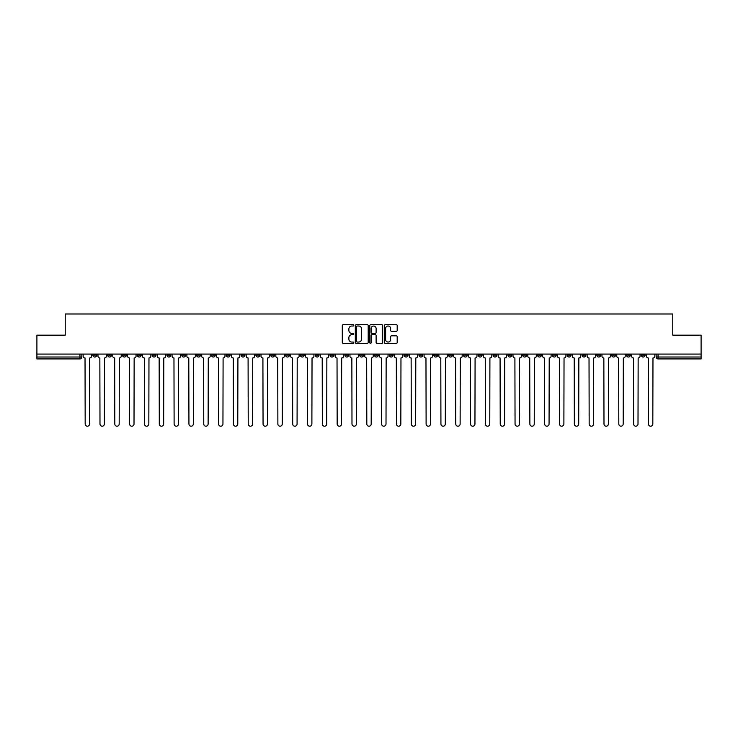 <?xml version="1.0" encoding="UTF-8"?>
<svg xmlns="http://www.w3.org/2000/svg" width="738" height="738" viewBox="0 0 738 738"><rect width="100%" height="100%" fill="white"/><g stroke="black" fill="none" stroke-linecap="round" stroke-linejoin="round"><path stroke-width="1.11" d="M353.797 325.357A0.655 0.655 0 0 0 353.142 324.702L343.235 324.702A0.932 0.932 0 0 0 342.303 325.633L342.303 342.423A0.932 0.932 0 0 0 343.235 343.354L353.142 343.354A0.655 0.655 0 0 0 353.797 342.709A0.655 0.655 0 0 0 353.142 342.054L351.86 342.054A2.989 2.989 0 0 1 348.88 339.065L348.88 337.672A2.989 2.989 0 0 1 351.86 334.683L353.142 334.683A0.655 0.655 0 0 0 353.797 334.028A0.655 0.655 0 0 0 353.142 333.382L351.86 333.382A2.989 2.989 0 0 1 348.88 330.393L348.88 328.991A2.989 2.989 0 0 1 351.86 326.011L353.142 326.011A0.655 0.655 0 0 0 353.797 325.357M582.042 354.083L582.042 355.126L585.843 355.126A1.9 1.9 0 0 1 583.942 357.026A1.9 1.9 0 0 1 582.042 355.126L582.042 354.083M493.095 354.083L493.095 355.126L496.895 355.126A1.9 1.9 0 0 1 494.995 357.026A1.9 1.9 0 0 1 493.095 355.126L493.095 354.083M478.27 354.083L478.27 355.126L482.08 355.126A1.9 1.9 0 0 1 480.18 357.026A1.9 1.9 0 0 1 478.27 355.126L478.27 354.083M389.332 354.083L389.332 355.126L393.133 355.126A1.9 1.9 0 0 1 391.232 357.026A1.9 1.9 0 0 1 389.332 355.126L389.332 354.083M374.507 354.083L374.507 355.126L378.308 355.126A1.9 1.9 0 0 1 376.408 357.026A1.9 1.9 0 0 1 374.507 355.126L374.507 354.083M359.692 354.083L359.692 355.126L363.493 355.126A1.9 1.9 0 0 1 361.592 357.026A1.9 1.9 0 0 1 359.692 355.126L359.692 354.083M330.043 354.083L330.043 355.126L333.844 355.126A1.9 1.9 0 0 1 331.943 357.026A1.9 1.9 0 0 1 330.043 355.126L330.043 354.083M300.394 355.126L300.394 354.083L300.394 355.126A1.9 1.9 0 0 0 302.294 357.026A1.9 1.9 0 0 1 300.394 355.126L304.194 355.126A1.9 1.9 0 0 1 302.294 357.026A1.9 1.9 0 0 0 304.194 355.126L304.194 354.083L304.194 355.126M285.569 355.126L285.569 354.083L285.569 355.126A1.9 1.9 0 0 0 287.469 357.026A1.9 1.9 0 0 1 285.569 355.126L289.37 355.126A1.9 1.9 0 0 1 287.469 357.026M270.745 355.126L270.745 354.083L270.745 355.126A1.9 1.9 0 0 0 272.645 357.026A1.9 1.9 0 0 1 270.745 355.126L274.545 355.126A1.9 1.9 0 0 1 272.645 357.026A1.9 1.9 0 0 0 274.545 355.126L274.545 354.083L274.545 355.126M255.92 354.083L255.92 355.126L259.73 355.126A1.9 1.9 0 0 1 257.82 357.026A1.9 1.9 0 0 1 255.92 355.126L255.92 354.083M241.105 354.083L241.105 355.126L244.905 355.126A1.9 1.9 0 0 1 243.005 357.026A1.9 1.9 0 0 1 241.105 355.126L241.105 354.083M226.28 354.083L226.28 355.126L230.081 355.126A1.9 1.9 0 0 1 228.18 357.026A1.9 1.9 0 0 1 226.28 355.126L226.28 354.083M211.455 355.126L211.455 354.083L211.455 355.126A1.9 1.9 0 0 0 213.356 357.026A1.9 1.9 0 0 1 211.455 355.126L215.256 355.126A1.9 1.9 0 0 1 213.356 357.026M181.806 355.126L181.806 354.083L181.806 355.126A1.9 1.9 0 0 0 183.707 357.026A1.9 1.9 0 0 1 181.806 355.126L185.607 355.126A1.9 1.9 0 0 1 183.707 357.026A1.9 1.9 0 0 0 185.607 355.126L185.607 354.083L185.607 355.126M166.982 355.126L166.982 354.083L166.982 355.126A1.9 1.9 0 0 0 168.882 357.026A1.9 1.9 0 0 1 166.982 355.126L170.782 355.126A1.9 1.9 0 0 1 168.882 357.026A1.9 1.9 0 0 0 170.782 355.126L170.782 354.083L170.782 355.126M152.157 355.126L152.157 354.083L152.157 355.126A1.9 1.9 0 0 0 154.058 357.026A1.9 1.9 0 0 1 152.157 355.126L155.958 355.126A1.9 1.9 0 0 1 154.058 357.026A1.9 1.9 0 0 0 155.958 355.126L155.958 354.083L155.958 355.126M137.342 355.126L137.342 354.083L137.342 355.126A1.9 1.9 0 0 0 139.242 357.026A1.9 1.9 0 0 1 137.342 355.126L141.142 355.126A1.9 1.9 0 0 1 139.242 357.026M122.517 355.126L122.517 354.083L122.517 355.126A1.9 1.9 0 0 0 124.418 357.026A1.9 1.9 0 0 1 122.517 355.126L126.318 355.126A1.9 1.9 0 0 1 124.418 357.026A1.9 1.9 0 0 0 126.318 355.126L126.318 354.083L126.318 355.126M107.693 355.126L107.693 354.083L107.693 355.126A1.9 1.9 0 0 0 109.593 357.026A1.9 1.9 0 0 1 107.693 355.126L111.493 355.126A1.9 1.9 0 0 1 109.593 357.026A1.9 1.9 0 0 0 111.493 355.126L111.493 354.083L111.493 355.126M396.26 331.279A0.932 0.932 0 0 0 397.192 330.347L397.192 325.633A0.932 0.932 0 0 0 396.26 324.702L385.254 324.702A0.932 0.932 0 0 0 384.323 325.633L384.323 342.423A0.932 0.932 0 0 0 385.254 343.354L396.26 343.354A0.932 0.932 0 0 0 397.192 342.423L397.192 336.74A0.932 0.932 0 0 0 396.26 335.808L391.546 335.808A0.932 0.932 0 0 0 390.614 336.74L390.614 339.554A2.491 2.491 0 0 1 388.123 342.054A2.491 2.491 0 0 1 385.623 339.554L385.623 328.502A2.491 2.491 0 0 1 388.123 326.011A2.491 2.491 0 0 1 390.614 328.502L390.614 330.347A0.932 0.932 0 0 0 391.546 331.279L396.26 331.279M36.9 354.083L36.9 335.172L65.221 335.172L65.221 313.982L672.779 313.982L672.779 335.172L701.1 335.172L701.1 354.083L36.9 354.083L36.9 357.026L81.844 357.026L81.844 354.083L81.844 357.026A1.9 1.9 0 0 1 79.944 358.926L36.9 358.926L36.9 357.026M368.188 325.633A0.932 0.932 0 0 0 367.247 324.702L356.242 324.702A0.932 0.932 0 0 0 355.31 325.633L355.31 342.423A0.932 0.932 0 0 0 356.242 343.354L367.247 343.354A0.932 0.932 0 0 0 368.188 342.423L368.188 325.633M370.753 324.702L381.758 324.702A0.932 0.932 0 0 1 382.69 325.633L382.69 342.423A0.932 0.932 0 0 1 381.758 343.354L377.044 343.354A0.932 0.932 0 0 1 376.112 342.423L376.112 335.615A0.932 0.932 0 0 0 375.181 334.683L372.053 334.683A0.932 0.932 0 0 0 371.122 335.615L371.122 342.709A0.655 0.655 0 0 1 370.467 343.354A0.655 0.655 0 0 1 369.812 342.709L369.812 325.633A0.932 0.932 0 0 1 370.753 324.702M656.156 354.083L656.156 357.026L701.1 357.026L701.1 358.926L658.056 358.926A1.9 1.9 0 0 1 656.156 357.026M701.1 354.083L701.1 357.026M645.132 354.083L645.132 355.126A1.9 1.9 0 0 1 643.232 357.026A1.9 1.9 0 0 1 641.331 355.126A1.9 1.9 0 0 0 643.232 357.026M641.331 354.083L641.331 355.126L645.132 355.126M630.307 354.083L630.307 355.126A1.9 1.9 0 0 1 628.407 357.026A1.9 1.9 0 0 1 626.507 355.126L630.307 355.126A1.9 1.9 0 0 1 628.407 357.026M626.507 354.083L626.507 355.126M615.483 354.083L615.483 355.126A1.9 1.9 0 0 1 613.582 357.026A1.9 1.9 0 0 1 611.682 355.126A1.9 1.9 0 0 0 613.582 357.026M611.682 354.083L611.682 355.126L615.483 355.126M600.658 354.083L600.658 355.126A1.9 1.9 0 0 1 598.758 357.026A1.9 1.9 0 0 1 596.857 355.126L600.658 355.126M596.857 354.083L596.857 355.126M585.843 354.083L585.843 355.126A1.9 1.9 0 0 1 583.942 357.026M571.018 354.083L571.018 355.126A1.9 1.9 0 0 1 569.118 357.026A1.9 1.9 0 0 1 567.218 355.126L571.018 355.126M567.218 354.083L567.218 355.126M556.194 354.083L556.194 355.126A1.9 1.9 0 0 1 554.293 357.026A1.9 1.9 0 0 1 552.393 355.126L556.194 355.126M552.393 354.083L552.393 355.126M541.369 354.083L541.369 355.126A1.9 1.9 0 0 1 539.469 357.026A1.9 1.9 0 0 1 537.568 355.126A1.9 1.9 0 0 0 539.469 357.026M537.568 354.083L537.568 355.126L541.369 355.126M526.545 354.083L526.545 355.126A1.9 1.9 0 0 1 524.644 357.026A1.9 1.9 0 0 1 522.744 355.126L526.545 355.126M522.744 354.083L522.744 355.126M511.72 354.083L511.72 355.126A1.9 1.9 0 0 1 509.82 357.026A1.9 1.9 0 0 1 507.919 355.126L511.72 355.126M507.919 354.083L507.919 355.126M496.895 354.083L496.895 355.126M482.08 354.083L482.08 355.126L482.08 354.083M467.255 354.083L467.255 355.126A1.9 1.9 0 0 1 465.355 357.026A1.9 1.9 0 0 1 463.455 355.126L467.255 355.126M463.455 354.083L463.455 355.126M452.431 354.083L452.431 355.126A1.9 1.9 0 0 1 450.531 357.026A1.9 1.9 0 0 1 448.63 355.126L452.431 355.126M448.63 354.083L448.63 355.126M437.606 354.083L437.606 355.126A1.9 1.9 0 0 1 435.706 357.026A1.9 1.9 0 0 1 433.806 355.126L437.606 355.126M433.806 354.083L433.806 355.126M422.782 354.083L422.782 355.126A1.9 1.9 0 0 1 420.881 357.026A1.9 1.9 0 0 1 418.981 355.126L422.782 355.126M418.981 354.083L418.981 355.126M407.957 354.083L407.957 355.126A1.9 1.9 0 0 1 406.057 357.026A1.9 1.9 0 0 1 404.156 355.126L407.957 355.126M404.156 354.083L404.156 355.126M393.133 354.083L393.133 355.126A1.9 1.9 0 0 1 391.232 357.026M378.308 354.083L378.308 355.126M363.493 355.126L363.493 354.083L363.493 355.126A1.9 1.9 0 0 1 361.592 357.026M348.668 354.083L348.668 355.126A1.9 1.9 0 0 1 346.768 357.026A1.9 1.9 0 0 1 344.867 355.126A1.9 1.9 0 0 0 346.768 357.026A1.9 1.9 0 0 0 348.668 355.126L344.867 355.126L344.867 354.083M333.844 355.126L333.844 354.083L333.844 355.126A1.9 1.9 0 0 1 331.943 357.026M319.019 354.083L319.019 355.126A1.9 1.9 0 0 1 317.119 357.026A1.9 1.9 0 0 1 315.218 355.126A1.9 1.9 0 0 0 317.119 357.026M315.218 354.083L315.218 355.126L319.019 355.126M289.37 354.083L289.37 355.126L289.37 354.083M259.73 355.126L259.73 354.083L259.73 355.126A1.9 1.9 0 0 1 257.82 357.026M244.905 355.126L244.905 354.083L244.905 355.126A1.9 1.9 0 0 1 243.005 357.026M230.081 355.126L230.081 354.083L230.081 355.126A1.9 1.9 0 0 1 228.18 357.026M215.256 354.083L215.256 355.126L215.256 354.083M200.432 355.126L200.432 354.083L200.432 355.126A1.9 1.9 0 0 1 198.531 357.026A1.9 1.9 0 0 1 196.631 355.126L200.432 355.126A1.9 1.9 0 0 1 198.531 357.026M196.631 354.083L196.631 355.126M141.142 354.083L141.142 355.126L141.142 354.083M96.669 354.083L96.669 355.126A1.9 1.9 0 0 1 94.768 357.026A1.9 1.9 0 0 1 92.868 355.126A1.9 1.9 0 0 0 94.768 357.026A1.9 1.9 0 0 0 96.669 355.126L96.669 354.083M92.868 354.083L92.868 355.126L96.669 355.126M79.944 354.083L79.944 358.926A1.9 1.9 0 0 0 81.844 357.026M357.275 326.011A0.655 0.655 0 0 0 356.62 326.666L356.62 341.399A0.655 0.655 0 0 0 357.275 342.054L358.622 342.054A2.989 2.989 0 0 0 361.611 339.065L361.611 328.991A2.989 2.989 0 0 0 358.622 326.011L357.275 326.011M376.112 328.548A2.491 2.491 0 0 0 373.613 326.058A2.491 2.491 0 0 0 371.122 328.548L371.122 332.451A0.932 0.932 0 0 0 372.053 333.382L375.181 333.382A0.932 0.932 0 0 0 376.112 332.451L376.112 328.548M83.126 354.083L83.126 356.076A1.9 1.9 139.8 0 0 85.027 357.976L85.174 424.018A2.186 2.186 139.8 0 0 87.361 426.204A2.186 2.186 139.8 0 0 89.538 424.018L89.685 357.976A1.9 1.9 139.8 0 0 91.586 356.076L91.586 354.083M97.951 354.083L97.951 356.076A1.9 1.9 139.8 0 0 99.851 357.976L99.99 424.018A2.186 2.186 139.8 0 0 102.176 426.204A2.186 2.186 139.8 0 0 104.362 424.018L104.51 357.976A1.9 1.9 139.8 0 0 106.41 356.076L106.41 354.083M112.776 354.083L112.776 356.076A1.9 1.9 139.8 0 0 114.676 357.976L114.814 424.018A2.186 2.186 139.8 0 0 117.001 426.204A2.186 2.186 139.8 0 0 119.187 424.018L119.335 357.976A1.9 1.9 139.8 0 0 121.235 356.076L121.235 354.083M127.6 354.083L127.6 356.076A1.9 1.9 139.8 0 0 129.501 357.976L129.639 424.018A2.186 2.186 139.8 0 0 131.825 426.204A2.186 2.186 139.8 0 0 134.012 424.018L134.15 357.976A1.9 1.9 139.8 0 0 136.05 356.076L136.05 354.083M142.425 354.083L142.425 356.076A1.9 1.9 139.8 0 0 144.325 357.976L144.463 424.018A2.186 2.186 139.8 0 0 146.65 426.204A2.186 2.186 139.8 0 0 148.836 424.018L148.975 357.976A1.9 1.9 139.8 0 0 150.875 356.076L150.875 354.083M157.24 354.083L157.24 356.076A1.9 1.9 139.8 0 0 159.15 357.976L159.288 424.018A2.186 2.186 139.8 0 0 161.474 426.204A2.186 2.186 139.8 0 0 163.661 424.018L163.799 357.976A1.9 1.9 139.8 0 0 165.699 356.076L165.699 354.083M172.065 354.083L172.065 356.076A1.9 1.9 139.8 0 0 173.965 357.976L174.113 424.018A2.186 2.186 139.8 0 0 176.299 426.204A2.186 2.186 139.8 0 0 178.485 424.018L178.624 357.976A1.9 1.9 139.8 0 0 180.524 356.076L180.524 354.083M186.889 354.083L186.889 356.076A1.9 1.9 139.8 0 0 188.79 357.976L188.937 424.018A2.186 2.186 139.8 0 0 191.124 426.204A2.186 2.186 139.8 0 0 193.31 424.018L193.448 357.976A1.9 1.9 139.8 0 0 195.349 356.076L195.349 354.083M201.714 354.083L201.714 356.076A1.9 1.9 139.8 0 0 203.614 357.976L203.762 424.018A2.186 2.186 139.8 0 0 205.939 426.204A2.186 2.186 139.8 0 0 208.125 424.018L208.273 357.976A1.9 1.9 139.8 0 0 210.173 356.076L210.173 354.083M216.538 354.083L216.538 356.076A1.9 1.9 139.8 0 0 218.439 357.976L218.577 424.018A2.186 2.186 139.8 0 0 220.763 426.204A2.186 2.186 139.8 0 0 222.95 424.018L223.097 357.976A1.9 1.9 139.8 0 0 224.998 356.076L224.998 354.083M231.363 354.083L231.363 356.076A1.9 1.9 139.8 0 0 233.263 357.976L233.402 424.018A2.186 2.186 139.8 0 0 235.588 426.204A2.186 2.186 139.8 0 0 237.774 424.018L237.922 357.976A1.9 1.9 139.8 0 0 239.822 356.076L239.822 354.083M246.188 354.083L246.188 356.076A1.9 1.9 139.8 0 0 248.088 357.976L248.226 424.018A2.186 2.186 139.8 0 0 250.413 426.204A2.186 2.186 139.8 0 0 252.599 424.018L252.737 357.976A1.9 1.9 139.8 0 0 254.638 356.076L254.638 354.083M261.012 354.083L261.012 356.076A1.9 1.9 139.8 0 0 262.913 357.976L263.051 424.018A2.186 2.186 139.8 0 0 265.237 426.204A2.186 2.186 139.8 0 0 267.424 424.018L267.562 357.976A1.9 1.9 139.8 0 0 269.462 356.076L269.462 354.083M275.827 354.083L275.827 356.076A1.9 1.9 139.8 0 0 277.728 357.976L277.875 424.018A2.186 2.186 139.8 0 0 280.062 426.204A2.186 2.186 139.8 0 0 282.248 424.018L282.386 357.976A1.9 1.9 139.8 0 0 284.287 356.076L284.287 354.083M290.652 354.083L290.652 356.076A1.9 1.9 139.8 0 0 292.552 357.976L292.7 424.018A2.186 2.186 139.8 0 0 294.886 426.204A2.186 2.186 139.8 0 0 297.073 424.018L297.211 357.976A1.9 1.9 139.8 0 0 299.111 356.076L299.111 354.083M305.477 354.083L305.477 356.076A1.9 1.9 139.8 0 0 307.377 357.976L307.525 424.018A2.186 2.186 139.8 0 0 309.711 426.204A2.186 2.186 139.8 0 0 311.888 424.018L312.036 357.976A1.9 1.9 139.8 0 0 313.936 356.076L313.936 354.083M320.301 354.083L320.301 356.076A1.9 1.9 139.8 0 0 322.202 357.976L322.34 424.018A2.186 2.186 139.8 0 0 324.526 426.204A2.186 2.186 139.8 0 0 326.713 424.018L326.86 357.976A1.9 1.9 139.8 0 0 328.761 356.076L328.761 354.083M335.126 354.083L335.126 356.076A1.9 1.9 139.8 0 0 337.026 357.976L337.165 424.018A2.186 2.186 139.8 0 0 339.351 426.204A2.186 2.186 139.8 0 0 341.537 424.018L341.685 357.976A1.9 1.9 139.8 0 0 343.585 356.076L343.585 354.083M349.95 354.083L349.95 356.076A1.9 1.9 139.8 0 0 351.851 357.976L351.989 424.018A2.186 2.186 139.8 0 0 354.175 426.204A2.186 2.186 139.8 0 0 356.362 424.018L356.5 357.976A1.9 1.9 139.8 0 0 358.41 356.076L358.41 354.083M364.775 354.083L364.775 356.076A1.9 1.9 139.8 0 0 366.675 357.976L366.814 424.018A2.186 2.186 139.8 0 0 369 426.204A2.186 2.186 139.8 0 0 371.186 424.018L371.325 357.976A1.9 1.9 139.8 0 0 373.225 356.076L373.225 354.083M379.59 354.083L379.59 356.076A1.9 1.9 139.8 0 0 381.5 357.976L381.638 424.018A2.186 2.186 139.8 0 0 383.825 426.204A2.186 2.186 139.8 0 0 386.011 424.018L386.149 357.976A1.9 1.9 139.8 0 0 388.05 356.076L388.05 354.083M394.415 354.083L394.415 356.076A1.9 1.9 139.8 0 0 396.315 357.976L396.463 424.018A2.186 2.186 139.8 0 0 398.649 426.204A2.186 2.186 139.8 0 0 400.835 424.018L400.974 357.976A1.9 1.9 139.8 0 0 402.874 356.076L402.874 354.083M409.239 354.083L409.239 356.076A1.9 1.9 139.8 0 0 411.14 357.976L411.287 424.018A2.186 2.186 139.8 0 0 413.474 426.204A2.186 2.186 139.8 0 0 415.66 424.018L415.798 357.976A1.9 1.9 139.8 0 0 417.699 356.076L417.699 354.083M424.064 354.083L424.064 356.076A1.9 1.9 139.8 0 0 425.964 357.976L426.112 424.018A2.186 2.186 139.8 0 0 428.289 426.204A2.186 2.186 139.8 0 0 430.475 424.018L430.623 357.976A1.9 1.9 139.8 0 0 432.523 356.076L432.523 354.083M438.889 354.083L438.889 356.076A1.9 1.9 139.8 0 0 440.789 357.976L440.927 424.018A2.186 2.186 139.8 0 0 443.114 426.204A2.186 2.186 139.8 0 0 445.3 424.018L445.448 357.976A1.9 1.9 139.8 0 0 447.348 356.076L447.348 354.083M453.713 354.083L453.713 356.076A1.9 1.9 139.8 0 0 455.614 357.976L455.752 424.018A2.186 2.186 139.8 0 0 457.938 426.204A2.186 2.186 139.8 0 0 460.125 424.018L460.272 357.976A1.9 1.9 139.8 0 0 462.173 356.076L462.173 354.083M468.538 354.083L468.538 356.076A1.9 1.9 139.8 0 0 470.438 357.976L470.576 424.018A2.186 2.186 139.8 0 0 472.763 426.204A2.186 2.186 139.8 0 0 474.949 424.018L475.087 357.976A1.9 1.9 139.8 0 0 476.988 356.076L476.988 354.083M483.362 354.083L483.362 356.076A1.9 1.9 139.8 0 0 485.263 357.976L485.401 424.018A2.186 2.186 139.8 0 0 487.587 426.204A2.186 2.186 139.8 0 0 489.774 424.018L489.912 357.976A1.9 1.9 139.8 0 0 491.812 356.076L491.812 354.083M498.178 354.083L498.178 356.076A1.9 1.9 139.8 0 0 500.078 357.976L500.226 424.018A2.186 2.186 139.8 0 0 502.412 426.204A2.186 2.186 139.8 0 0 504.598 424.018L504.737 357.976A1.9 1.9 139.8 0 0 506.637 356.076L506.637 354.083M513.002 354.083L513.002 356.076A1.9 1.9 139.8 0 0 514.903 357.976L515.05 424.018A2.186 2.186 139.8 0 0 517.237 426.204A2.186 2.186 139.8 0 0 519.423 424.018L519.561 357.976A1.9 1.9 139.8 0 0 521.462 356.076L521.462 354.083M527.827 354.083L527.827 356.076A1.9 1.9 139.8 0 0 529.727 357.976L529.875 424.018A2.186 2.186 139.8 0 0 532.061 426.204A2.186 2.186 139.8 0 0 534.238 424.018L534.386 357.976A1.9 1.9 139.8 0 0 536.286 356.076L536.286 354.083M542.651 354.083L542.651 356.076A1.9 1.9 139.8 0 0 544.552 357.976L544.69 424.018A2.186 2.186 139.8 0 0 546.876 426.204A2.186 2.186 139.8 0 0 549.063 424.018L549.21 357.976A1.9 1.9 139.8 0 0 551.111 356.076L551.111 354.083M557.476 354.083L557.476 356.076A1.9 1.9 139.8 0 0 559.376 357.976L559.515 424.018A2.186 2.186 139.8 0 0 561.701 426.204A2.186 2.186 139.8 0 0 563.887 424.018L564.035 357.976A1.9 1.9 139.8 0 0 565.935 356.076L565.935 354.083M572.301 354.083L572.301 356.076A1.9 1.9 139.8 0 0 574.201 357.976L574.339 424.018A2.186 2.186 139.8 0 0 576.526 426.204A2.186 2.186 139.8 0 0 578.712 424.018L578.85 357.976A1.9 1.9 139.8 0 0 580.76 356.076L580.76 354.083M587.125 354.083L587.125 356.076A1.9 1.9 139.8 0 0 589.025 357.976L589.164 424.018A2.186 2.186 139.8 0 0 591.35 426.204A2.186 2.186 139.8 0 0 593.536 424.018L593.675 357.976A1.9 1.9 139.8 0 0 595.575 356.076L595.575 354.083M601.95 354.083L601.95 356.076A1.9 1.9 139.8 0 0 603.85 357.976L603.988 424.018A2.186 2.186 139.8 0 0 606.175 426.204A2.186 2.186 139.8 0 0 608.361 424.018L608.499 357.976A1.9 1.9 139.8 0 0 610.4 356.076L610.4 354.083M616.765 354.083L616.765 356.076A1.9 1.9 139.8 0 0 618.665 357.976L618.813 424.018A2.186 2.186 139.8 0 0 620.999 426.204A2.186 2.186 139.8 0 0 623.186 424.018L623.324 357.976A1.9 1.9 139.8 0 0 625.224 356.076L625.224 354.083M631.59 354.083L631.59 356.076A1.9 1.9 139.8 0 0 633.49 357.976L633.638 424.018A2.186 2.186 139.8 0 0 635.824 426.204A2.186 2.186 139.8 0 0 638.01 424.018L638.149 357.976A1.9 1.9 139.8 0 0 640.049 356.076L640.049 354.083M646.414 354.083L646.414 356.076A1.9 1.9 139.8 0 0 648.315 357.976L648.462 424.018A2.186 2.186 139.8 0 0 650.639 426.204A2.186 2.186 139.8 0 0 652.826 424.018L652.973 357.976A1.9 1.9 139.8 0 0 654.874 356.076L654.874 354.083M658.056 354.083L658.056 358.926"/></g></svg>
